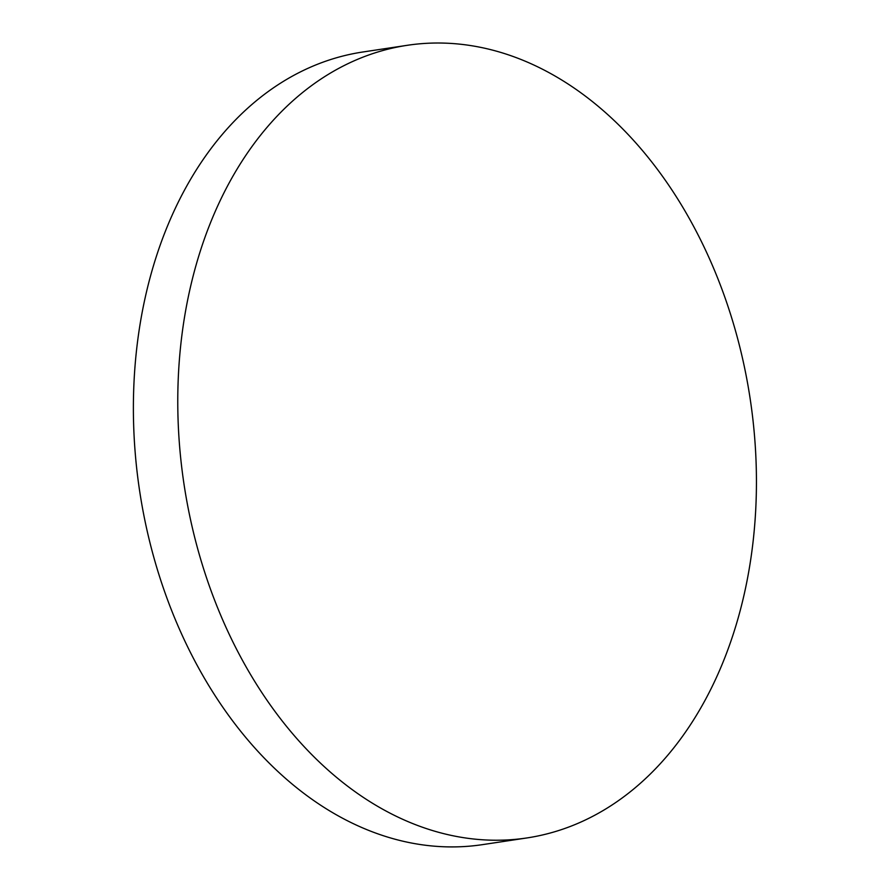 <?xml version="1.0" encoding="UTF-8"?>
<svg xmlns="http://www.w3.org/2000/svg" width="890" height="890" viewBox="0 0 890 890"><rect width="100%" height="100%" fill="white"/><g stroke="black" fill="none" stroke-linecap="round" stroke-linejoin="round"><path stroke-width="1.33" d="M407.375 45.29L362.986 51.976A400.811 286.28 81.4 0 0 353.141 53.7A400.811 286.28 81.4 0 0 141.899 504.786A400.811 286.28 81.4 0 0 482.458 844.643L526.836 837.957A400.811 286.28 81.4 0 0 536.681 836.222A400.811 286.28 81.4 0 0 749.102 392.045A400.811 286.28 81.4 0 0 407.375 45.29A400.811 286.28 81.4 0 0 397.53 47.014A400.811 286.28 81.4 0 0 185.109 491.191A400.811 286.28 81.4 0 0 526.836 837.957"/></g></svg>
